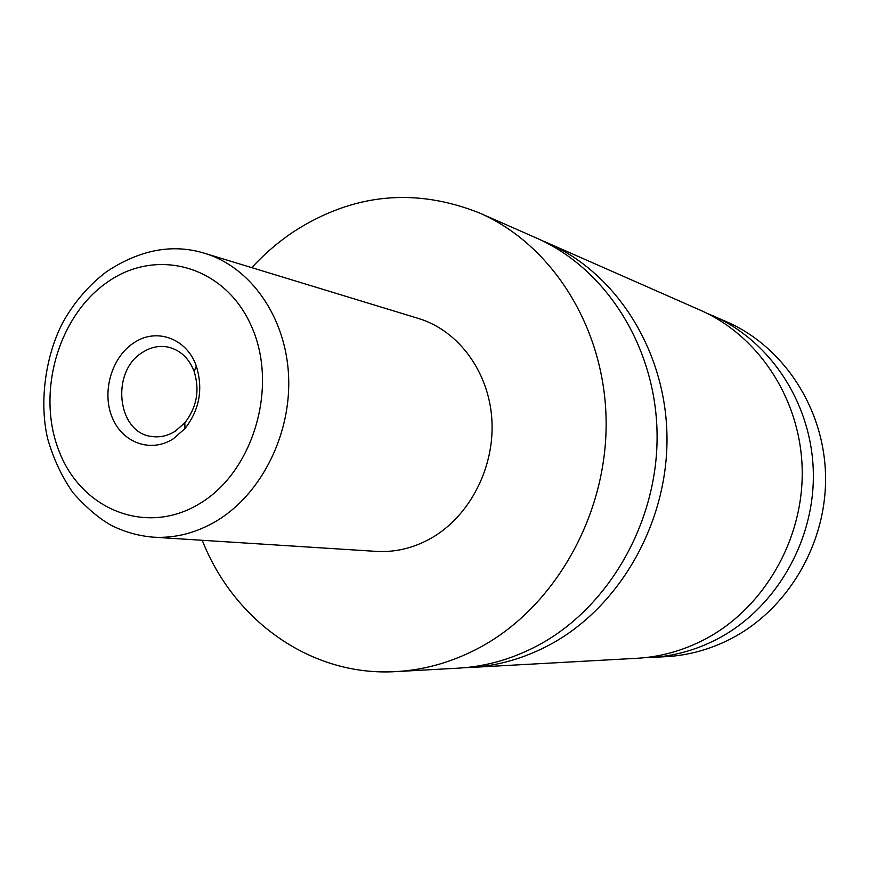<?xml version="1.0" encoding="UTF-8"?>
<svg xmlns="http://www.w3.org/2000/svg" width="869" height="869" viewBox="0 0 869 869"><rect width="100%" height="100%" fill="white"/><g stroke="black" fill="none" stroke-linecap="round" stroke-linejoin="round"><path stroke-width="1.3" d="M251.782 267.652C264.458 253.857 278.428 241.854 293.689 231.654C352.857 193.537 414.795 187.302 479.492 212.97L536.434 238.041C605.899 268.369 656.128 347.013 657.083 434.348C658.094 521.639 609.05 607.203 538.552 645.113C512.764 658.908 485.999 666.588 458.267 668.163L396.145 671.596C311.384 676.799 233.794 620.824 202.238 540.29M541.963 240.583L547.535 242.929C616.295 272.953 666.002 350.62 666.979 436.792C668.022 522.921 619.564 607.312 549.827 644.733C524.311 658.354 497.828 665.936 470.379 667.49L464.339 667.729M173.333 438.791L184.956 428.613C199.555 409.744 203.335 388.91 196.318 366.11C186.813 338.15 155.975 327.298 133.5 343.081C111.525 357.507 101.64 391.984 112.134 417.326C122.312 442.864 150.858 453.27 173.333 438.791M142.44 352.434C110.298 371.498 117.152 433.327 152.118 436.531C160.124 437.607 167.847 435.836 175.277 431.198L184.825 422.823C196.807 407.322 199.924 390.214 194.156 371.487C188.997 358.267 180.404 350.153 168.369 347.144C159.375 345.319 150.728 347.079 142.44 352.434M204.747 253.324L418.532 318.488C458.311 330.502 488.834 371.541 491.854 419.347C494.939 467.142 469.857 515.969 431.545 537.987C413.829 548.046 395.384 552.499 376.212 551.38L153.161 537.161C175.212 538.454 196.557 532.925 217.185 520.564C261.819 493.483 291.626 433.446 288.551 375.039C285.564 316.598 250.489 267.098 204.747 253.324C172.801 243.472 140.115 249.566 106.702 271.595C89.42 284.684 75.114 301.076 63.806 320.748C46.904 351.38 38.388 399.056 47.621 438.563C53.215 458.321 61.645 476.342 72.898 492.625C86.726 508.126 99.772 519.151 112.036 525.723C124.962 532.089 138.671 535.901 153.161 537.161M479.492 212.97C552.445 244.786 605.324 328.471 606.138 421.791C607.007 515.078 554.954 606.638 480.622 647.057C453.422 661.765 425.267 669.945 396.145 671.596M547.535 242.929L700.251 310.168C758.887 335.825 800.979 399.87 802.206 470.107C803.467 540.322 763.275 608.876 704.411 639.551C682.86 650.707 660.386 656.953 636.988 658.289L470.379 667.49M706.54 313.101L726.821 321.856C783.588 346.709 824.29 408.376 825.55 475.864C826.821 543.321 788.096 609.147 731.198 638.65C710.375 649.382 688.628 655.4 665.969 656.682L643.907 657.757M712.906 315.74C770.651 341.006 812.091 403.922 813.341 472.855C814.601 541.756 775.105 609.006 717.175 639.117C695.971 650.077 673.844 656.214 650.794 657.529M200.185 503.303C253.574 471.259 278.46 386.499 251.597 326.614C225.516 266.218 157.506 247.057 107.984 281.752C58.06 315.621 35.922 393.559 59.288 451.695C81.903 510.277 147.165 536.26 200.185 503.303M194.156 371.487L196.318 366.11M184.825 422.823L184.956 428.613"/></g></svg>
